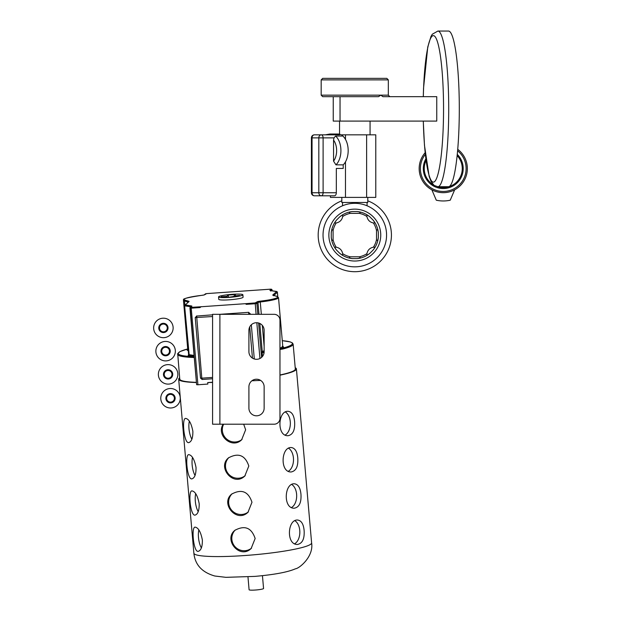 <?xml version="1.0" encoding="UTF-8"?>
<svg xmlns="http://www.w3.org/2000/svg" width="621" height="621" viewBox="0 0 621 621"><rect width="100%" height="100%" fill="white"/><g stroke="black" fill="none" stroke-linecap="round" stroke-linejoin="round"><path stroke-width="0.93" d="M376.512 239.667A22.193 22.193 0 0 1 373.4 247.189C369.829 247.942 367.671 250.1 366.91 253.679A22.193 22.193 0 0 1 359.388 256.791L350.213 256.791A22.193 22.193 0 0 1 342.699 253.679C341.946 250.108 339.78 247.942 336.209 247.189A22.193 22.193 0 0 1 333.089 239.667L333.089 230.492A22.193 22.193 0 0 1 336.209 222.97C339.78 222.225 341.938 220.059 342.699 216.488A22.193 22.193 0 0 1 350.213 213.368L359.388 213.368A22.193 22.193 0 0 1 366.91 216.488C367.663 220.051 369.829 222.217 373.4 222.97L375.092 222.916A23.652 23.652 0 0 1 378.336 232.712L377.754 229.343L376.512 230.492L376.512 239.667L377.754 240.824L378.336 237.447A23.652 23.652 0 0 1 373.12 250.053L369.774 253.399A23.652 23.652 0 0 1 366.972 255.371L369.774 253.399M378.336 232.712L378.336 237.447M373.4 222.97A22.193 22.193 0 0 1 376.512 230.492M357.401 209.269A25.942 25.942 0 0 1 375.876 250.216A25.942 25.942 0 0 1 331.715 246.917A25.942 25.942 0 0 1 357.401 209.269M352.441 211.544L349.064 212.134A23.652 23.652 0 0 1 352.441 211.544L357.168 211.544A23.652 23.652 0 0 1 369.774 216.768L373.12 220.113A23.652 23.652 0 0 1 375.092 222.916L373.12 220.113M366.91 253.679L366.972 255.371A23.652 23.652 0 0 1 357.168 258.615L352.441 258.615A23.652 23.652 0 0 1 339.834 253.399L336.489 250.053A23.652 23.652 0 0 1 331.265 237.447L331.265 232.712A23.652 23.652 0 0 1 336.489 220.113L339.834 216.768A23.652 23.652 0 0 1 349.064 212.134L350.213 213.368M373.12 250.053L375.092 247.251L373.4 247.189M369.774 216.768L366.972 214.796L366.91 216.488M359.388 213.368L360.545 212.134L357.168 211.544M342.699 216.488L342.637 214.796L339.834 216.768M336.489 220.113L334.517 222.916L336.209 222.97M333.089 230.492L331.855 229.343L331.265 232.712M331.265 237.447L331.855 240.824L333.089 239.667M336.209 247.189L334.517 247.251L336.489 250.053M339.834 253.399L342.637 255.371L342.699 253.679M350.213 256.791L349.064 258.025L352.441 258.615M357.168 258.615L360.545 258.025L359.388 256.791M367.779 197.4L367.779 202.485L341.829 202.485L341.829 197.4M367.779 200.824A36.631 36.631 0 0 1 384.089 257.078A36.631 36.631 0 0 1 325.52 257.078A36.631 36.631 0 0 1 341.829 200.824M354.801 203.315A31.772 31.772 0 0 1 382.319 250.962A31.772 31.772 0 0 1 327.29 250.962A31.772 31.772 0 0 1 354.801 203.315M343.211 168.454L336.326 168.454L343.211 168.454L343.211 164.86A16.604 10.223 90 0 0 345.47 161.879L345.47 197.4L366.623 197.4L366.623 134.827L341.333 134.827A3.051 1.879 90 0 1 342.831 136.038L335.573 136.038L334.013 137.878L333.555 140.113L333.555 161.142L335.961 164.86L343.211 164.86M339.679 134.827L314.459 134.827A3.051 3.051 0 0 0 311.408 137.878L312.053 137.878A3.051 2.406 -90 0 1 314.459 134.827L321.22 134.827A3.051 2.406 90 0 0 318.821 137.878L318.821 192.751A3.051 2.406 90 0 0 321.22 195.801L334.447 195.801A3.051 1.879 -90 0 0 336.326 192.751L336.326 168.454M345.47 197.4L330.434 197.4L330.434 195.801M321.22 195.801L314.459 195.801A3.051 2.406 -90 0 1 312.053 192.751L311.408 192.751A3.051 3.051 0 0 0 314.459 195.801L321.22 195.801A3.051 1.879 -90 0 0 323.106 192.751L312.053 192.751L312.053 137.878L334.013 137.878M332.173 134.827L329.922 134.02L325.42 134.827M321.22 134.827A3.051 1.879 90 0 1 323.106 137.878L323.106 192.751L336.326 192.751M366.623 197.4L375.775 197.4L375.775 134.827L366.623 134.827M342.831 136.038A16.604 10.223 90 0 1 345.47 139.376L345.47 134.827M330.007 134.02L337.948 134.02A16.604 10.223 90 0 1 341.1 134.827M345.47 139.376A16.604 10.223 90 0 1 345.47 161.879M389.841 96.674L388.327 95.16L380.782 95.16L382.94 96.674L436.757 96.674L436.757 121.095L333.244 121.095L333.244 96.674M321.173 95.16L322.687 96.674L378.515 96.674L380.782 95.16L321.173 95.16L321.173 79.876L388.327 79.876L388.327 95.16M388.327 79.876L386.813 78.362L322.687 78.362L321.173 79.876M340.036 96.674L340.036 121.095M448.478 31.05A77.835 10.821 90 0 1 459.299 108.885A77.835 10.821 90 0 1 448.478 186.719L437.898 186.719A77.835 10.821 -90 0 0 448.719 108.885A77.835 10.821 -90 0 0 437.898 31.05L448.478 31.05M234.047 295.868L239.667 295.48L229.157 297.234L221.146 296.76L226.774 296.372L228.233 295.06L235.506 294.556L234.094 296.411M226.836 297.094L226.774 296.372M228.419 297.195L228.233 295.06M218.677 296.683A12.21 1.413 175 0 1 231.524 294.362A12.21 1.413 175 0 1 242.873 294.781A12.21 1.413 175 0 1 230.833 297.257A12.21 1.413 175 0 1 218.553 296.908A12.21 1.413 175 0 1 218.677 296.683M242.873 294.781L243.083 297.195A12.21 1.413 175 0 1 231.043 299.671A12.21 1.413 175 0 1 218.763 299.322L218.553 296.908M261.356 289.805L216.077 292.941M212.576 382.443A59.096 6.847 175 0 1 207.709 382.567L207.841 384.073L197.928 384.764L191.237 308.163L200.109 307.55L200.878 306.766L245.396 303.685L246.289 304.352L255.161 303.739L256.884 303.436L257.963 302.474A0.73 0.722 -131.8 0 0 257.179 301.798L255.208 302.916L245.559 303.685M202.361 540.006C202.446 546.635 201.088 550.416 198.293 551.332C193.566 552.76 191.082 526.934 195.079 527.128C198.371 527.648 200.793 531.941 202.361 540.006M198.852 529.93A12.21 4.386 -97.6 0 0 201.375 547.932M199.194 503.763C199.279 510.392 197.928 514.172 195.126 515.088C190.399 516.517 187.915 490.691 191.912 490.885C195.204 491.405 197.633 495.698 199.194 503.763M195.693 493.687A12.21 4.386 -97.6 0 0 198.208 511.688M196.034 467.52C196.12 474.149 194.761 477.929 191.967 478.845C187.231 480.274 184.748 454.448 188.753 454.642C192.036 455.162 194.466 459.455 196.034 467.52M192.526 457.444A12.21 4.386 -97.6 0 0 195.041 475.445M255.146 538.5L251.125 548.537C239.737 559.668 223.234 539.649 234.854 530.342C244.744 524.986 251.513 527.703 255.146 538.5M235.289 529.969A12.21 11.985 -131.8 0 0 234.971 546.627A12.21 11.985 -131.8 0 0 251.567 548.126M251.979 502.257L247.965 512.294C236.57 523.425 220.075 503.406 231.687 494.099C241.577 488.743 248.346 491.459 251.979 502.257M232.122 493.726A12.21 11.985 -131.8 0 0 231.812 510.384A12.21 11.985 -131.8 0 0 248.4 511.883M248.811 466.014L244.798 476.051C233.411 487.182 216.908 467.163 228.52 457.856C238.417 452.499 245.179 455.216 248.811 466.014M228.955 457.483A12.21 11.985 -131.8 0 0 228.644 474.141A12.21 11.985 -131.8 0 0 245.233 475.639M304.119 530.466C304.632 538.818 302.427 543.476 297.498 544.446C286.095 545.098 287.376 519.172 297.638 520.033C301.34 520.561 303.498 524.039 304.119 530.466M294.742 543.709A12.21 7.599 90.3 0 0 299.764 530.443A12.21 7.599 90.3 0 0 294.959 520.786M300.952 494.223C301.464 502.575 299.26 507.233 294.331 508.203C282.928 508.855 284.208 482.928 294.47 483.79C298.173 484.318 300.339 487.796 300.952 494.223M291.575 507.466A12.21 7.599 90.3 0 0 296.597 494.2A12.21 7.599 90.3 0 0 291.8 484.543M297.785 457.98C298.297 466.332 296.093 470.99 291.171 471.96C279.768 472.612 281.041 446.685 291.311 447.547C295.014 448.075 297.172 451.552 297.785 457.98M288.408 471.223A12.21 7.599 90.3 0 0 293.43 457.956A12.21 7.599 90.3 0 0 288.633 448.3M192.867 431.277C192.952 437.906 191.594 441.686 188.8 442.602C184.064 444.031 181.58 418.205 185.586 418.399C188.869 418.919 191.299 423.212 192.867 431.277M189.358 421.201A12.21 4.386 -97.6 0 0 191.873 439.202M243.68 424.205L245.644 429.771L241.631 439.808C231.889 449.48 215.86 435.049 223.211 424.205M223.63 424.205A12.21 11.985 -131.8 0 0 242.066 439.396M294.618 421.737C295.138 430.089 292.926 434.747 288.004 435.717C276.601 436.369 277.882 410.442 288.144 411.304C291.847 411.832 294.005 415.309 294.618 421.737M285.241 434.979A12.21 7.599 90.3 0 0 290.271 421.713A12.21 7.599 90.3 0 0 285.466 412.057M207.709 382.567L212.576 382.225M196.438 382.528A59.096 6.847 175 0 1 178.677 379.214A59.096 6.847 175 0 1 179.655 377.809M187.705 348.94L180.036 351.564L177.691 353.628L179.772 379.113A57.994 6.715 -5 0 0 196.422 382.35M279.97 374.991A57.994 6.715 -5 0 0 295.317 369.021L293.151 344.197A57.994 6.715 -5 0 1 282.617 349.056A0.73 0.59 75.9 0 0 281.957 348.334L279.97 348.769M295.208 367.717A59.096 6.847 175 0 1 296.411 368.928A59.096 6.847 175 0 1 279.97 375.177M251.924 380.774L260.618 380.417M262.442 575.651L263.56 588.483A7.266 0.838 175 0 1 256.403 589.95A7.266 0.838 175 0 1 249.091 589.74L247.973 576.917M177.606 354.288A57.994 6.715 -5 0 0 194.179 357.517L194.249 357.517M189.956 308.132L196.624 384.702L197.928 384.764M202.244 379.175L201.802 378.166L200.498 378.104L195.219 317.579L212.576 316.524M248.819 312.441L248.61 314.024L250.24 313.652M195.545 317.447L196.632 315.934L201.802 378.166L212.576 377.421M200.878 306.766L191.276 307.348L190.608 307.302L191.858 306.184A3.788 0.435 -5 0 0 191.501 305.959L185.268 304.927L189.025 301.565A6.839 0.792 -5 0 0 188.784 301.239L185.167 300.199A23.21 2.686 175 0 1 201.817 295.34A3.788 0.435 -5 0 0 204.666 294.727L206.646 293.601L216.496 292.918M201.398 306.65L200.917 306.758M262.458 356.462L262.078 351.416L263.009 351.952A0.73 0.722 48.2 0 1 262.225 351.276L259.795 323.456M262.101 352.348L263.436 352.72L263.017 351.952L263.436 352.72A57.994 6.715 -5 0 0 264.088 352.619M279.97 349.413L282.617 349.056M431.859 189.809L436.291 200.21A32.385 32.385 0 0 0 450.225 200.21L454.657 189.809M457.258 154.381A19.95 19.95 0 0 1 438.24 187.899A19.95 19.95 0 0 1 425.835 158.867M425.137 152.719A24.087 24.087 0 0 0 434.785 191.136A24.087 24.087 0 0 0 457.724 149.327M274.109 314.319A5.861 5.861 0 0 1 279.97 320.18L279.97 418.344A5.861 5.861 0 0 1 274.109 424.205L219.896 424.205L219.896 314.319L274.109 314.319M248.912 408.183L248.912 386.844A7.615 7.615 0 0 1 256.527 379.221A7.615 7.615 0 0 1 264.142 386.844L264.142 408.183A7.615 7.615 0 0 1 256.527 415.806A7.615 7.615 0 0 1 248.912 408.183M248.912 351.68L248.912 330.341A7.615 7.615 0 0 1 256.527 322.718A7.615 7.615 0 0 1 264.142 330.341L264.142 351.68A7.615 7.615 0 0 1 256.527 359.303A7.615 7.615 0 0 1 248.912 351.68M219.896 314.319L212.576 314.319L212.576 424.205L219.896 424.205M163.393 332.577A4.642 4.642 0 0 0 167.414 325.621A4.642 4.642 0 0 0 159.38 325.621A4.642 4.642 0 0 0 163.393 332.577M163.393 331.816A3.873 3.873 0 0 1 160.039 326.002A3.873 3.873 0 0 1 166.754 326.002A3.873 3.873 0 0 1 163.393 331.816M163.393 337.684A9.742 9.742 0 0 0 171.831 323.067A9.742 9.742 0 0 0 154.955 323.067A9.742 9.742 0 0 0 163.393 337.684M170.519 402.897A4.642 4.642 0 0 0 174.532 395.934A4.642 4.642 0 0 0 166.498 395.934A4.642 4.642 0 0 0 170.519 402.897M170.519 402.129A3.873 3.873 0 0 1 167.158 396.314A3.873 3.873 0 0 1 173.872 396.314A3.873 3.873 0 0 1 170.519 402.129M170.519 407.997A9.742 9.742 0 0 0 178.957 393.38A9.742 9.742 0 0 0 162.081 393.38A9.742 9.742 0 0 0 170.519 407.997M165.605 355.81A4.642 4.642 0 0 0 169.618 348.847A4.642 4.642 0 0 0 161.584 348.847A4.642 4.642 0 0 0 165.605 355.81M165.605 355.049A3.873 3.873 0 0 1 162.244 349.235A3.873 3.873 0 0 1 168.959 349.235A3.873 3.873 0 0 1 165.605 355.049M165.605 360.91A9.742 9.742 0 0 0 174.043 346.301A9.742 9.742 0 0 0 157.167 346.301A9.742 9.742 0 0 0 165.605 360.91M168.105 379.012A4.642 4.642 0 0 0 172.126 372.049A4.642 4.642 0 0 0 164.091 372.049A4.642 4.642 0 0 0 168.105 379.012M168.105 378.243A3.873 3.873 0 0 1 164.751 372.429A3.873 3.873 0 0 1 171.466 372.429A3.873 3.873 0 0 1 168.105 378.243M168.105 384.112A9.742 9.742 0 0 0 176.543 369.495A9.742 9.742 0 0 0 159.667 369.495A9.742 9.742 0 0 0 168.105 384.112M333.555 140.113A13.553 8.345 90 0 1 333.555 161.142M335.961 164.86A16.604 10.223 -90 0 0 340.913 150.266A16.604 10.223 -90 0 0 335.573 136.038M423.32 96.674A73.255 10.184 90 0 1 433.365 35.63A73.255 10.184 90 0 1 443.534 104.794A73.255 10.184 90 0 1 434.498 181.681A73.255 10.184 90 0 1 423.32 121.095M260.447 289.875L270.57 289.176L271.237 289.223L269.995 290.333A3.788 0.435 -5 0 0 270.352 290.566L276.578 291.591L272.821 294.952A6.839 0.792 -5 0 0 273.061 295.285L276.679 296.326A23.21 2.686 175 0 1 260.028 301.185A3.788 0.435 -5 0 0 257.179 301.798M296.411 368.928L311.61 542.894A59.096 6.847 175 0 1 253.337 554.856A59.096 6.847 175 0 1 193.868 553.179L178.677 379.214M196.725 316.05L212.576 314.824M244.348 314.319L248.633 314.319M259.943 358.488L256.822 322.726M256.085 314.319L255.208 302.916M194.179 356.679A57.264 6.637 175 0 1 187.705 348.955M188.831 354.731L188.21 355.282A3.788 0.435 -5 0 0 188.567 355.515L194.148 356.338M187.721 349.142A24.669 2.857 -5 0 0 188.163 350.624L188.505 350.725M194.07 355.422L189.157 354.692A0.73 0.652 -81.6 0 1 188.567 355.515M188.869 354.614A0.73 0.722 48.2 0 1 188.21 355.282M185.268 304.927A0.73 0.722 -131.8 0 0 184.608 305.703L189.157 354.692L184.616 305.811M188.411 349.685A23.94 2.771 175 0 1 187.721 349.111L183.451 300.3A23.94 2.771 -5 0 0 184.538 301.006L188.147 302.047A6.101 0.706 175 0 1 188.233 302.078M184.887 305.066L184.538 301.006A0.73 0.699 106.1 0 1 185.167 300.199M188.155 302.14L188.147 302.047A0.73 0.699 106.1 0 1 188.784 301.239M185.485 305.066A0.73 0.652 98.4 0 0 184.895 305.889L190.911 306.774A0.73 0.652 98.4 0 1 191.501 305.959M206.669 293.601L216.628 292.902M256.1 302.761A0.73 0.722 48.2 0 1 256.884 303.436L257.839 314.319M259.004 314.319L257.963 302.474L260.261 301.977L260.028 301.185M273.566 295.425A0.73 0.699 106.1 0 0 273.333 295.301L276.943 296.341A0.73 0.699 106.1 0 0 276.679 296.326M261.34 314.319L260.261 301.977A23.94 2.771 -5 0 0 278.519 297.669L276.943 296.341M273.55 295.743L273.333 295.301A0.73 0.699 106.1 0 0 273.061 295.285M273.535 295.363A0.73 0.722 -131.8 0 0 272.821 294.952M273.814 295.441L277.37 292.266A0.73 0.722 -131.8 0 0 276.578 291.591M276.881 291.637A0.73 0.652 98.4 0 0 276.361 291.451M277.75 296.659L277.346 292.157M270.686 290.612A0.73 0.652 98.4 0 0 270.352 290.566L270.748 291.063M270.585 290.574A0.73 0.722 -131.8 0 0 269.995 290.333M191.276 307.348L191.237 308.163L189.933 308.101A0.73 0.722 -131.8 0 1 190.181 307.48L196.624 384.702M271.167 290.659L272.021 289.898A0.73 0.722 -131.8 0 0 271.237 289.223M190.608 307.302A0.73 0.722 -131.8 0 0 190.181 307.48L191.431 306.363A0.73 0.722 -131.8 0 1 191.858 306.184M260.603 289.86L270.577 289.169L272.037 289.867L272.122 290.799L272.014 289.836M189.025 301.565A0.73 0.722 -131.8 0 0 188.598 301.744L184.577 305.757L188.637 355.103M201.817 295.34L201.802 295.332C176.791 299.12 185.213 299.718 183.451 300.3M204.278 294.866L205.326 293.935A0.73 0.722 48.2 0 1 205.745 293.756M204.666 294.727A0.73 0.722 -131.8 0 0 204.239 294.905L201.802 295.332M264.142 346.44L262.303 325.373M282.198 346.386L282.78 346.479A23.94 2.771 175 0 1 279.97 348.063M264.142 350.834L262.078 351.416M261.596 357.37L258.592 323.005M282.276 340.688A57.264 6.637 175 0 1 281.957 348.334A24.669 2.857 -5 0 0 282.788 346.518M264.142 351.781A57.264 6.637 175 0 1 263.017 351.952L264.142 351.657M252.46 358.123L249.735 326.894M457.134 155.607A19.003 19.003 0 0 1 437.533 186.704M433.45 184.864A19.003 19.003 0 0 1 426.053 160.521M457.599 150.779A22.868 22.868 0 0 1 435.756 190.189A22.868 22.868 0 0 1 425.315 154.412M342.544 202.485L342.544 205.776M367.065 202.485L367.065 205.776M311.408 192.751L311.408 137.878M339.54 121.095L339.54 134.221M370.062 121.095L370.062 134.827M437.898 31.05L432.301 34.217L430.982 36.453L427.76 47.017L423.553 88.058L423.274 96.674M423.274 121.095L424.469 145.291L429.15 176.38L431.013 181.386L434.079 185.392L437.898 186.719M311.61 542.894C313.877 556.439 299.446 568.448 295.394 568.82C287.818 572.143 274.335 574.666 254.936 576.389L225.889 577.336L214.835 576.016C202.042 572.391 195.056 564.776 193.868 553.179M212.576 378.763L202.128 379.485L200.505 378.104M219.881 314.319L248.718 312.324L250.403 314.319M270.383 290.535L276.531 291.451L277.401 292.212L277.789 296.675M200.73 306.79L201.15 306.689M205.326 293.935L206.653 293.601M282.78 346.479L278.519 297.669M282.276 340.673L290.217 341.915L292.406 342.939L293.151 344.197M254.3 358.969L251.319 324.783"/></g></svg>
